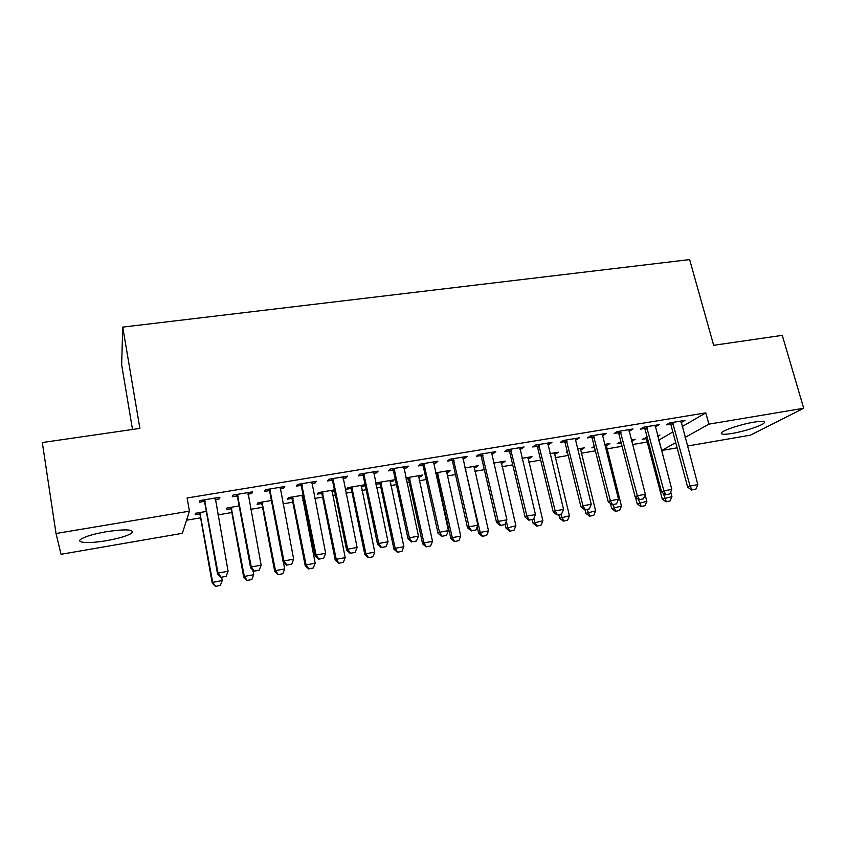 <?xml version="1.0" encoding="UTF-8"?>
<svg xmlns="http://www.w3.org/2000/svg" width="846" height="846" viewBox="0 0 846 846"><rect width="100%" height="100%" fill="white"/><g stroke="black" fill="none" stroke-linecap="round" stroke-linejoin="round"><path stroke-width="1.27" d="M106.363 531.69C126.466 528.856 134.842 529.395 131.49 533.308C127.037 536.004 118.715 538.458 106.522 540.657C89.38 543.703 75.019 542.942 81.121 539.05C85.626 536.353 94.033 533.9 106.363 531.69M753.723 422.186C762.288 420.843 765.725 421.16 764.012 423.116C761.252 425.929 744.068 431.471 732.213 433.427C723.51 434.823 720.02 434.506 721.744 432.507C724.398 429.757 741.709 424.142 753.723 422.186M186.543 520.216L200.618 517.826M217.877 514.897L231.836 512.528M250.691 509.324L262.567 507.314M282.966 503.856L292.822 502.186M302.815 500.483L304.158 500.25M314.712 498.463L322.601 497.131M332.594 495.428L335.407 494.952M345.94 493.165L351.936 492.15M361.908 490.458L366.149 489.739M376.66 487.952L380.827 487.243M390.778 485.562L396.404 484.599M406.905 482.823L409.274 482.421M419.214 480.729L426.173 479.555M436.652 477.779L437.297 477.662M447.217 475.981L455.476 474.585M474.818 471.296L484.324 469.689M501.995 466.685L512.729 464.866M528.782 462.138L540.689 460.118M555.177 457.665L568.226 455.444M581.191 453.245L595.351 450.844M606.836 448.898L622.064 446.307M632.406 444.562L647.264 442.035M658.706 440.1L661.731 450.484L675.721 442.67M182.355 533.318L61.049 554.289L56.026 533.509L189.43 511.164L182.355 533.318M132.515 429.482L121.655 364.838L122.733 327.116L689.627 259.585L713.664 345.295L782.275 335.354L803.7 408.258L750.444 435.151L687.407 446.043M677.107 447.83L661.731 450.484M230.831 508.732L226.347 509.482L227.056 507.96L239.154 505.929M251.421 492.044L251.696 493.535L252.605 491.843L233.052 495.079L232.269 496.761L236.996 495.978M251.696 493.535L247.878 494.17M303.418 496.486L302.096 496.708M291.796 498.453L287.386 499.193L288.454 497.628L303.154 495.153M314.797 481.564L315.093 483.034L316.383 481.3L297.464 484.43L296.29 486.154L300.922 485.382M315.093 483.034L311.762 483.584M363.695 484.97L363.97 486.27L365.155 485.001M363.97 486.27L361.157 486.746M350.889 488.48L346.564 489.21L347.97 487.613L365.102 484.726M376.153 471.423L376.459 472.872L378.109 471.106L359.804 474.13L358.26 475.886L362.797 475.135M376.459 472.872L373.604 473.348M420.568 475.389L420.843 476.679L422.651 475.04L405.826 477.874M420.843 476.679L418.442 477.091M409.908 478.529L409.041 478.667M408.206 478.815L406.112 479.164M435.584 461.599L435.902 463.026L437.879 461.218L420.145 464.147L418.262 465.945L422.714 465.205M435.902 463.026L433.48 463.418M424.576 464.898L423.56 465.067M475.748 466.104L476.044 467.373L478.138 465.702L464.835 467.944M476.044 467.373L474.014 467.711M493.165 452.081L493.493 453.477L495.798 451.648L478.614 454.492L476.404 456.311L480.771 455.582M493.493 453.477L491.494 453.816M529.332 457.083L529.628 458.331L531.997 456.639L522.003 458.321M529.628 458.331L527.957 458.617M549.001 442.849L549.34 444.224L551.93 442.373L535.275 445.123L532.758 446.974L537.051 446.265M549.34 444.224L547.722 444.499M581.371 448.327L581.678 449.554L584.3 447.83L577.437 448.993M581.678 449.554L580.356 449.776M567.37 451.965L566.217 452.155L567.243 451.468M603.156 433.903L603.494 435.256L606.37 433.374L590.212 436.039L587.42 437.921L591.64 437.213M603.494 435.256L602.257 435.457M631.941 439.814L632.258 441.02L635.113 439.286L631.201 439.941M632.258 441.02L631.518 441.147M621.186 442.892L617.231 443.558L620.869 441.675M655.703 425.221L656.062 426.543L659.193 424.639L643.51 427.23L640.454 429.134L644.599 428.446M656.062 426.543L655.164 426.691M658.96 440.047L672.856 431.989M682.151 426.596L705.797 412.869L187.114 497.987L189.43 511.164M681.411 420.97L681.76 422.281L685.017 420.377L669.567 422.926L666.384 424.829L670.497 424.153M681.76 422.281L681.03 422.408M657.733 436.42L659.986 435.098L657.49 435.521M646.133 438.683L642.199 439.338L647.179 437.255M629.625 429.525L629.974 430.868L632.977 428.975L617.062 431.608L614.133 433.49L618.32 432.792M629.974 430.868L628.906 431.048M606.836 444.044L607.153 445.26L609.892 443.526L604.53 444.425M607.153 445.26L605.979 445.451M594.484 447.397L591.914 447.83L594.209 446.339M576.285 438.344L576.623 439.709L579.351 437.837L562.95 440.544L560.295 442.405L564.557 441.707M576.623 439.709L575.195 439.941M555.536 452.673L555.843 453.911L558.339 452.208L549.932 453.615M555.843 453.911L554.352 454.165M521.295 447.428L521.633 448.814L524.076 446.974L507.156 449.765L504.798 451.605L509.133 450.886M521.633 448.814L519.825 449.12M502.736 461.567L503.032 462.815L505.263 461.133L493.641 463.09M503.032 462.815L501.192 463.132M464.602 456.808L464.919 458.215L467.066 456.396L449.607 459.283L447.566 461.091L451.976 460.361M464.919 458.215L462.709 458.574M448.359 470.714L448.644 471.994L450.601 470.334L435.563 472.872M448.644 471.994L446.434 472.364M406.101 466.474L406.418 467.901L408.237 466.125L390.218 469.096L388.494 470.873L392.999 470.133M406.418 467.901L403.775 468.346M394.733 469.837L393.792 469.995M392.343 480.147L392.618 481.437L394.278 479.819L377.041 482.717L375.825 483.975M392.618 481.437L390.017 481.882M381.356 483.341L380.541 483.478M379.769 483.605L375.888 484.261M345.718 476.457L346.025 477.916L347.495 476.161L328.893 479.238L327.529 480.972L332.108 480.221M346.025 477.916L342.937 478.424M334.646 491.219L331.854 491.695M321.565 493.43L317.208 494.159L318.445 492.584L334.382 489.897M283.368 486.757L283.653 488.248L284.753 486.535L265.528 489.707L264.544 491.41L269.218 490.638M283.653 488.248L280.079 488.84M261.551 503.55L257.11 504.301L257.998 502.757L271.418 500.494M218.934 497.406L219.209 498.918L219.918 497.247L200.037 500.536L199.455 502.196L204.224 501.403M219.209 498.918L215.127 499.605M199.624 513.998L195.098 514.759L195.616 513.258L206.35 511.449M122.733 327.116L139.897 428.404L42.3 442.543L56.026 533.509M705.797 412.869L708.906 424.142L803.7 408.258M685.08 437.445L708.906 424.142M691.996 489.845L695.877 489.125L691.996 489.845L690.05 486.027L687.661 487.159L671.079 425.369L669.746 422.894M681.009 421.033L697.823 484.599L690.05 486.027L672.591 422.429M695.877 489.125L697.823 484.599M687.661 487.159L691.594 490.035M645.456 437.541L646.682 439.857L662.27 499.087L671.946 496.665L670.698 491.938M665.982 501.858L670.095 500.98L665.982 501.858L662.27 499.087M663.169 493.144L666.352 501.689M671.946 496.665L670.095 500.98M665.887 494.688L669.831 493.958L665.887 494.688L663.899 490.86L661.583 491.97L645.181 429.673L643.848 427.177M655.153 425.305L671.787 489.4L663.899 490.86L646.598 426.722M669.831 493.958L671.787 489.4M661.583 491.97L665.506 494.878M639.386 499.616L643.394 498.865L639.386 499.616L637.334 495.756L635.124 496.856L618.902 434.04L617.569 431.523M628.906 429.652L645.35 494.276L637.334 495.756L620.224 431.079M643.394 498.865L645.35 494.276M635.124 496.856L639.016 499.796M635.452 497.11L637.175 503.772L646.873 501.34L645.149 494.73M640.866 506.574L645.022 505.686L640.866 506.574L637.175 503.772M638.392 499.33L641.226 506.405M620.52 441.739L621.176 442.849M646.873 501.34L645.022 505.686M610.431 503.497L611.711 508.531L621.44 506.088L606 444.182M615.391 511.354L619.579 510.466L615.391 511.354L611.711 508.531M613.001 504.628L615.729 511.185M621.44 506.088L619.579 510.466M612.483 504.607L616.544 503.856L612.483 504.607L610.368 500.726L608.253 501.826L592.221 438.471L590.889 435.933M602.267 434.051L618.5 499.235L610.368 500.726L593.448 435.51M616.544 503.856L618.5 499.235M608.253 501.826L612.123 504.787M585.157 509.683L589.292 508.911L585.157 509.683L582.989 505.781L580.969 506.86L565.139 442.966L563.806 440.406M575.217 438.524L591.248 504.258L582.989 505.781L566.27 440.005M589.292 508.911L591.248 504.258M580.969 506.86L584.819 509.863M585.009 509.821L585.876 513.353L595.626 510.899L580.377 448.496M589.535 516.208L593.765 515.309L589.535 516.208L585.876 513.353M587.082 509.44L589.863 516.039M595.626 510.899L593.765 515.309M558.804 514.696L559.671 518.249L569.443 515.785L554.373 452.874M563.309 521.125L567.581 520.227L563.309 521.125L559.671 518.249M560.792 514.326L563.616 520.967M569.443 515.785L567.581 520.227M557.419 514.833L561.607 514.051L557.419 514.833L555.177 510.91L553.263 511.978L537.633 447.534L536.301 444.954M547.753 443.061L563.563 509.366L555.177 510.91L538.669 444.562M561.607 514.051L563.563 509.366M553.263 511.978L557.091 515.003M532.219 519.624L533.075 523.219L542.868 520.745L527.999 457.305M536.692 526.127L540.996 525.218L536.692 526.127L533.075 523.219M533.879 518.344L534.809 522.246L536.977 525.969M542.868 520.745L540.996 525.218M529.236 520.068L533.488 519.275L529.236 520.068L526.931 516.123L525.133 517.17L509.715 452.166L508.372 449.564M519.856 447.671L535.455 514.548L526.931 516.123L510.635 449.194M533.488 519.275L535.455 514.548M525.133 517.17L528.93 520.237M505.115 524.139L506.077 528.253L515.891 525.778L501.234 461.81M509.673 531.203L514.03 530.273L509.673 531.203L506.077 528.253M506.31 521.252L507.716 527.301L509.948 531.045M515.891 525.778L514.03 530.273M500.61 525.377L504.935 524.573L500.61 525.377L498.241 521.411L496.549 522.447L481.353 456.882L480.02 454.26M491.537 452.356L506.902 519.814L498.241 521.411L482.167 453.9M504.935 524.573L506.902 519.814M496.549 522.447L500.324 525.546M471.529 530.78L475.928 529.966L471.529 530.78L469.096 526.794L467.521 527.809L452.557 461.662L451.214 459.018M462.773 457.104L477.884 525.165L469.096 526.794L453.255 458.68M475.928 529.966L477.884 525.165M467.521 527.809L471.264 530.95M441.982 536.269L446.445 535.433L441.982 536.269L439.476 532.261L438.017 533.255L423.296 466.516L421.953 463.851M433.543 461.937L448.412 530.611L439.476 532.261L423.878 463.534M446.445 535.433L448.412 530.611M438.017 533.255L441.739 536.427M411.96 541.842L416.496 540.996L411.96 541.842L409.379 537.813L408.047 538.796L393.57 471.455L392.237 468.769M403.859 466.844L418.463 536.131L409.379 537.813L394.035 468.473M394.511 469.319L393.231 470.566L394.49 469.287M416.496 540.996L418.463 536.131M408.047 538.796L411.738 542M381.451 547.51L386.062 546.653L381.451 547.51L378.797 543.449L377.58 544.422L363.378 476.467L362.035 473.76M373.689 471.835L388.018 541.747L378.797 543.449L363.706 473.485M386.062 546.653L388.018 541.747M377.58 544.422L381.25 547.669M350.434 553.263L355.119 552.396L350.434 553.263L347.706 549.181L346.627 550.133L332.69 481.564L331.346 478.825M343.042 476.901L357.086 547.457L347.706 549.181L332.89 478.572M355.119 552.396L357.086 547.457M346.627 550.133L350.255 553.421M318.91 559.121L323.669 558.233L318.91 559.121L316.097 555.018L315.156 555.949L301.493 486.746L300.15 483.986M311.878 482.051L325.636 553.252L316.097 555.018L301.567 483.753M323.669 558.233L325.636 553.252M315.156 555.949L318.752 559.269M286.857 565.065L291.701 564.166L286.857 565.065L283.96 560.94L283.156 561.86L269.789 492.012L268.446 489.231M280.216 487.285L293.657 559.153L283.96 560.94L269.726 489.009M291.701 564.166L293.657 559.153M283.156 561.86L286.72 565.223M254.255 571.124L259.183 570.204L254.255 571.124L251.283 566.968L250.628 567.867L237.567 497.363L236.224 494.55M248.015 492.605L261.139 565.149L251.283 566.968L237.356 494.36M259.183 570.204L261.139 565.149M250.628 567.867L254.149 571.272M477.197 526.868L478.677 533.371L480.221 532.43L488.512 530.886L474.067 466.389M482.241 536.343L486.651 535.412L482.241 536.343L478.677 533.371M465.099 467.901L480.221 532.43L482.506 536.195M488.512 530.886L486.651 535.412M435.574 472.935L436.779 475.336L450.865 538.564L452.293 537.644L460.721 536.068L446.498 471.032M454.408 541.577L458.849 540.636L454.408 541.577L450.865 538.564M437.393 472.565L452.293 537.644L454.651 541.419M460.721 536.068L458.849 540.636M407.518 477.588L408.766 480.073L422.619 543.841L423.952 542.931L432.496 541.334L418.516 475.738M426.141 546.876L430.635 545.934L426.141 546.876L422.619 543.841M409.263 477.292L423.952 542.931L426.363 546.728M432.496 541.334L430.635 545.934M379.082 482.379L380.319 484.885L393.95 549.191L395.167 548.303L403.849 546.675L390.101 480.517M397.44 552.269L401.987 551.306L397.44 552.269L393.95 549.191M380.711 482.104L395.167 548.303L397.652 552.121M403.849 546.675L401.987 551.306M350.202 487.233L351.45 489.76L364.838 554.627L365.927 553.749L374.746 552.11L361.253 485.371M368.296 557.736L372.885 556.774L368.296 557.736L364.838 554.627M351.725 486.979L365.927 553.749L368.486 557.599M374.746 552.11L372.885 556.774M320.877 492.171L322.125 494.72L335.259 560.158L336.243 559.291L345.2 557.62L331.97 490.31M338.696 563.299L343.339 562.315L338.696 563.299L335.259 560.158M322.284 491.938L336.243 559.291L338.865 563.15M345.2 557.62L343.339 562.315M291.098 497.184L292.346 499.753L305.226 565.763L306.083 564.917L315.177 563.225L302.223 495.312M308.631 568.946L313.316 567.952L308.631 568.946L305.226 565.763M292.388 496.972L306.083 564.917L308.779 568.808M315.177 563.225L313.316 567.952M260.854 502.27L262.101 504.872L274.717 571.462L275.447 570.638L284.69 568.914L283.378 562.061M278.091 574.677L282.828 573.673L278.091 574.677L274.717 571.462M262.017 502.08L275.447 570.638L278.207 574.54M284.69 568.914L282.828 573.673M230.133 507.441L231.381 510.064L243.722 577.247L244.314 576.443L253.705 574.688L252.838 570.003M247.053 580.504L251.844 579.489L247.053 580.504L243.722 577.247M231.159 507.272L244.314 576.443L247.159 580.367M253.705 574.688L251.844 579.489M221.113 577.279L226.115 576.348L221.113 577.279L218.046 573.102L217.538 573.979L204.795 502.799L203.452 499.965M215.286 498.008L228.082 571.251L218.046 573.102L204.446 499.806M226.115 576.348L228.082 571.251M217.538 573.979L221.028 577.416M198.926 512.697L200.174 515.33L212.219 583.127L212.684 582.344L222.223 580.568L221.641 577.3M215.519 586.415L220.362 585.4L215.519 586.415L212.219 583.127M199.825 512.549L212.684 582.344L215.603 586.289M222.223 580.568L220.362 585.4M673.035 423.18L670.73 424.555M673.384 424.005L671.079 425.369M646.682 439.857L647.708 439.254M646.355 439.074L647.476 438.408M647.053 427.484L644.832 428.848M647.391 428.309L645.181 429.673M620.668 431.841L618.553 433.205M621.017 432.687L618.902 434.04M593.903 436.282L591.872 437.625M594.241 437.118L592.221 438.471M566.714 440.777L564.79 442.12M567.063 441.633L565.139 442.966M539.114 445.345L537.295 446.677M539.462 446.202L537.633 447.534M511.09 449.987L509.377 451.309M511.428 450.855L509.715 452.166M482.622 454.693L481.014 456.005M482.96 455.571L481.353 456.882M453.71 459.484L452.219 460.784M454.048 460.361L452.557 461.662M424.332 464.348L422.958 465.638M424.671 465.237L423.296 466.516M394.828 470.186L393.57 471.455M364.171 474.299L363.04 475.568M364.51 475.209L363.378 476.467M333.356 479.407L332.351 480.655M333.684 480.317L332.69 481.564M302.033 484.589L301.165 485.826M302.36 485.509L301.493 486.746M270.191 489.855L269.462 491.082M270.53 490.786L269.789 492.012M237.821 495.217L237.24 496.433M238.149 496.158L237.567 497.363M465.289 469.942L465.85 469.488M436.779 475.336L438.143 474.162M436.462 474.5L437.816 473.316M408.766 480.073L410.014 478.91M408.438 479.227L409.697 478.053M380.319 484.885L381.461 483.722M380.002 484.028L381.144 482.876M351.45 489.76L352.475 488.618M351.122 488.903L352.148 487.761M322.125 494.72L323.035 493.588M321.808 493.853L322.717 492.721M292.346 499.753L293.128 498.632M292.029 498.876L292.811 497.755M262.101 504.872L262.768 503.761M261.784 503.983L262.45 502.873M231.381 510.064L231.91 508.964M231.064 509.176L231.593 508.076M204.912 500.663L204.468 501.858M205.24 501.615L204.795 502.799M200.174 515.33L200.565 514.262M199.857 514.442L200.259 513.353M453.985 460.139L452.494 461.43M424.502 464.676L423.116 465.966M436.726 475.124L438.08 473.94M408.597 479.545L409.845 478.371M380.013 484.06L381.155 482.897"/></g></svg>
